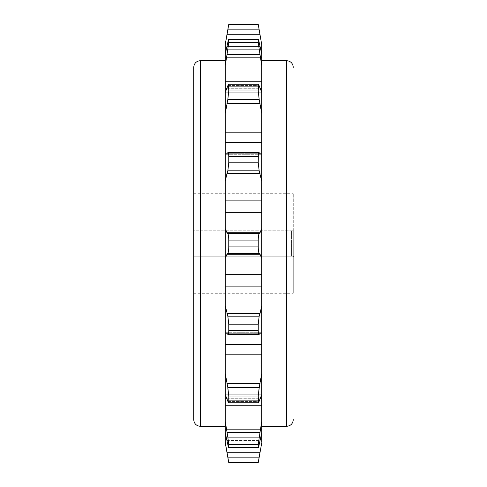 <?xml version="1.0" encoding="UTF-8"?>
<svg xmlns="http://www.w3.org/2000/svg" width="487" height="487" viewBox="0 0 487 487"><rect width="100%" height="100%" fill="white"/><g stroke="black" fill="none" stroke-linecap="round" stroke-linejoin="round"><path stroke-width="0.37" stroke-dasharray="2.44 1.83" d="M225.25 442.738L225.25 354.798L261.75 354.798L261.75 305.726L259.169 316.154L258.238 324.202L258.238 330.509C258.274 333.577 258.585 334.861 259.169 334.362L227.831 334.362C228.415 334.861 228.726 333.577 228.762 330.509L228.762 324.202L227.831 316.154L226.985 313.506L260.015 313.506M225.25 432.773L225.25 428.98L225.25 432.773L227.831 444.649C228.415 447.443 228.726 448.314 228.762 447.249L228.762 444.637L226.985 432.298L260.015 432.298L258.238 444.637L258.238 447.249C258.274 448.314 258.585 447.443 259.169 444.649L261.75 432.773L261.75 421.34L260.015 432.298M261.75 333.333L260.916 332.706L226.084 332.706L260.916 332.706L260.015 333.291L226.985 333.291L260.015 333.291L259.169 334.362L227.831 334.362L226.084 332.706L225.25 333.333L225.25 354.798M225.25 333.333L225.25 286.867L261.75 286.867L261.75 228.561L260.015 232.792L259.169 233.644C258.585 234.503 258.274 236.652 258.238 240.085L258.238 246.915C258.274 250.348 258.585 252.491 259.169 253.356L260.015 254.208L261.75 258.439M226.985 173.494L260.015 173.494L259.169 170.846L258.238 162.798L258.238 156.491L228.762 156.491L228.762 162.798L227.831 170.846L225.25 181.274L225.25 286.867M225.25 181.274L225.25 142.557L261.75 142.557L261.75 92.445L258.56 84.263L258.238 90.972L259.169 99.403L261.75 113.581M225.25 113.581L225.25 92.445L228.44 84.263L228.762 86.144L228.762 90.972L227.831 99.403L225.25 113.581L225.25 142.557M225.25 92.445L225.25 88.135L261.75 88.135L261.75 54.227L259.169 42.351C258.585 39.557 258.274 38.686 258.238 39.751L258.317 39.283L228.683 39.283L228.762 39.751C228.726 38.686 228.415 39.557 227.831 42.351L226.985 46.509L260.015 46.509L226.985 46.509L225.25 54.227L225.25 58.02L225.25 44.262M226.985 54.702L260.015 54.702L258.238 42.363L258.238 39.751L228.762 39.751L227.831 49.893L225.25 65.66L225.25 88.135M225.25 65.66L225.25 54.227M225.25 243.5L225.25 426.32L225.25 243.5M259.169 29.859L227.831 29.859L228.762 24.374L258.238 24.374L258.293 24.721M260.417 37.006L260.015 34.711L226.985 34.711L226.583 37.006M225.25 153.667L226.084 154.294L226.985 153.709L260.015 153.709L258.932 152.486L258.329 154.294M228.671 154.294L228.068 152.486L226.985 153.709L260.015 153.709L260.916 154.294L261.75 153.667L261.75 142.557M225.25 442.178L225.554 443.992M225.798 445.422L226.985 452.289L260.015 452.289L261.202 445.422M258.634 460.239L258.238 462.626L228.762 462.626L228.366 460.239M225.25 258.439L226.985 254.208L227.831 253.356C228.415 252.491 228.726 250.348 228.762 246.915L228.762 240.085C228.726 236.652 228.415 234.503 227.831 233.644L226.985 232.792L260.015 232.792M225.25 228.561L226.985 232.792M225.25 421.34L226.985 432.298M228.683 447.717L228.762 447.249L258.238 447.249L258.317 447.717L228.683 447.717M225.25 373.419L226.985 383.561L260.015 383.561L258.238 396.028L258.56 402.737L261.75 394.555L261.75 373.419L260.015 383.561M225.25 394.555L228.44 402.737L228.762 400.856L228.762 396.028L226.985 383.561M225.25 305.726L226.985 313.506M259.163 29.835L258.938 28.514M258.792 27.686L258.305 24.794M261.75 54.227L261.75 44.262M260.015 54.702L261.75 65.66M260.015 173.494L261.75 181.274L261.75 153.667M261.75 442.738L261.446 443.992M261.75 92.445L261.75 88.135M261.75 228.561L261.75 181.274M261.75 305.726L261.75 286.867M261.75 373.419L261.75 354.798M261.75 421.34L261.75 394.555M261.75 429.625L261.75 432.773L261.75 428.98L261.75 432.054L261.75 429.625L225.25 429.625L261.75 429.625M261.75 442.178L261.75 432.773M261.75 243.5L261.75 426.32L261.75 243.5M193.729 419.684L193.729 67.316M193.729 293.271L293.271 293.271L293.271 193.729L293.271 256.771L193.729 256.771L193.729 293.271L193.729 193.729L193.729 230.229L293.271 230.229L193.729 230.229L193.729 256.771L293.271 256.771M291.61 256.046L291.61 243.5L291.61 256.046L293.271 256.046L293.271 230.954L293.271 293.271M291.61 243.5L291.61 230.954L291.61 243.5M227.831 401.532L259.169 401.532L227.831 401.532M226.985 398.707L260.015 398.707L226.985 398.707M227.027 398.865L259.973 398.865M227.831 444.649L259.169 444.649L227.831 444.649M226.985 440.492L260.015 440.492L226.985 440.492M225.25 432.054L261.75 432.054L225.25 432.054M227.831 457.141L259.169 457.141M228.762 444.637L258.238 444.637M227.831 437.107L259.169 437.107M225.25 405.781L261.75 405.781M225.25 398.865L261.75 398.865M228.762 400.856L258.238 400.856M228.762 396.028L258.238 396.028M227.831 387.597L259.169 387.597M225.25 344.443L261.75 344.443M227.831 334.362L259.169 334.362M228.762 330.509L258.238 330.509M228.762 324.202L258.238 324.202M227.831 316.154L259.169 316.154M225.25 274.662L261.75 274.662M226.985 254.208L260.015 254.208M227.831 253.356L259.169 253.356M228.762 246.915L258.238 246.915M228.762 240.085L258.238 240.085M227.831 233.644L259.169 233.644M225.25 212.338L261.75 212.338M225.25 200.133L261.75 200.133M227.831 170.846L259.169 170.846M228.762 162.798L258.238 162.798M227.831 152.638L259.169 152.638L227.831 152.638M225.25 132.202L261.75 132.202M226.985 103.439L260.015 103.439M227.831 99.403L259.169 99.403M228.762 90.972L258.238 90.972M228.762 86.144L258.238 86.144M227.831 85.469L259.169 85.469L227.831 85.469M226.985 88.293L260.015 88.293L226.985 88.293M225.25 81.219L261.75 81.219M227.831 49.893L259.169 49.893M228.762 42.363L258.238 42.363M227.831 42.351L259.169 42.351L227.831 42.351M225.25 57.375L261.75 57.375L225.25 57.375M225.25 54.946L261.75 54.946L225.25 54.946M227.027 88.135L259.973 88.135M200.364 426.32L200.364 60.68M286.636 426.32L286.636 60.68M225.25 394.208L261.75 394.208L225.25 394.208M225.25 428.98L261.75 428.98L225.25 428.98M228.44 402.737L258.56 402.737M228.068 152.486L258.932 152.486M226.084 154.294L260.916 154.294L226.084 154.294M228.44 84.263L258.56 84.263M225.25 92.792L261.75 92.792L225.25 92.792M225.25 58.02L261.75 58.02L225.25 58.02M291.61 230.954L293.271 230.954M193.729 193.729L293.271 193.729"/><path stroke-width="0.73" d="M226.985 313.506L260.015 313.506L259.169 316.154L258.238 324.202L258.238 330.509C258.274 333.577 258.585 334.861 259.169 334.362L227.831 334.362C228.415 334.861 228.726 333.577 228.762 330.509L228.762 324.202L227.831 316.154L225.25 305.726L225.25 200.133L261.75 200.133L261.75 258.439L260.015 254.208L259.169 253.356C258.585 252.497 258.274 250.348 258.238 246.915L258.238 240.085C258.274 236.652 258.585 234.509 259.169 233.644L260.015 232.792L261.75 228.561M225.25 305.726L225.25 344.443L261.75 344.443L261.75 394.555L258.56 402.737L258.238 396.028L259.169 387.597L261.75 373.419M225.25 373.419L225.25 394.555L228.44 402.737L228.762 400.856L228.762 396.028L227.831 387.597L225.25 373.419L225.25 344.443M225.25 394.555L225.25 398.865L227.027 398.865M226.985 432.298L260.015 432.298L258.238 444.637L258.317 447.717L228.683 447.717L228.762 444.637L227.831 437.107L225.25 421.34L225.25 398.865M225.25 421.34L225.25 442.738L228.762 462.65L258.238 462.65L261.75 442.738L258.238 462.626L228.762 462.626L226.985 452.289L227.831 457.141L259.169 457.141L260.015 452.289L226.985 452.289L225.25 442.178M260.953 40.104L258.238 24.35L228.762 24.35L225.25 44.262L225.25 81.219L261.75 81.219L261.75 113.581L259.169 99.403L258.238 90.972L258.56 84.263L261.75 92.445M225.25 92.445L225.25 113.581L227.831 99.403L228.762 90.972L228.44 84.263L225.25 92.445L225.25 81.219M225.25 113.581L225.25 132.202L261.75 132.202L261.75 181.274L259.169 170.846L258.238 162.798L258.329 154.294M261.75 153.667L260.916 154.294L258.932 152.486L228.068 152.486L226.084 154.294L225.25 153.667L225.25 132.202M225.25 153.667L225.25 200.133M225.25 54.227L227.831 42.351C228.415 39.557 228.726 38.686 228.762 39.751L228.762 42.363L226.985 54.702L260.015 54.702L258.238 42.363L258.238 39.751C258.274 38.686 258.585 39.557 259.169 42.351L261.75 54.227L261.75 65.66L260.015 54.702M228.683 39.283L228.762 39.751L258.238 39.751L258.317 39.283L228.683 39.283M225.25 65.66L226.985 54.702M227.831 152.638C228.415 152.139 228.726 153.423 228.762 156.491L228.762 162.798L227.831 170.846L226.985 173.494L260.015 173.494M225.25 181.274L226.985 173.494M226.047 40.104L227.831 29.859L226.985 34.711L260.015 34.711L259.163 29.835M227.831 29.859L259.169 29.859L258.238 24.374L228.762 24.374L227.831 29.841M226.583 37.006L226.078 39.946M259.169 152.638C258.585 152.139 258.274 153.423 258.238 156.491L228.762 156.491L228.671 154.294M225.25 258.439L226.985 254.208L260.015 254.208M225.25 228.561L226.985 232.792L227.831 233.644C228.415 234.509 228.726 236.652 228.762 240.085L228.762 246.915C228.726 250.348 228.415 252.497 227.831 253.356L226.985 254.208M225.25 333.333L226.084 332.706L227.831 334.362M225.25 432.773L227.831 444.649C228.415 447.443 228.726 448.314 228.762 447.249L258.238 447.249C258.274 448.314 258.585 447.443 259.169 444.649L261.75 432.773L261.75 442.178M225.554 443.992L225.798 445.422M228.366 460.239L227.831 457.141M260.417 37.006L260.922 39.946M258.938 28.514L258.792 27.686M259.169 29.859L261.75 44.822L261.75 54.227M260.015 313.506L261.75 305.726L261.75 333.333L260.916 332.706L259.169 334.362M260.015 432.298L261.75 421.34L261.75 432.773M258.634 460.239L259.169 457.141M261.446 443.992L261.202 445.422M261.75 181.274L261.75 200.133M261.75 113.581L261.75 132.202M261.75 65.66L261.75 81.219M261.75 394.555L261.75 421.34M261.75 333.333L261.75 344.443M261.75 258.439L261.75 305.726M193.729 67.316L193.729 419.684C194.124 423.714 196.334 425.924 200.364 426.32L200.364 60.68C196.334 61.076 194.124 63.286 193.729 67.316M293.271 256.046L293.271 256.771M228.762 42.363L258.238 42.363M226.985 232.792L260.015 232.792M225.25 212.338L261.75 212.338M227.831 233.644L259.169 233.644M228.762 240.085L258.238 240.085M228.762 246.915L258.238 246.915M227.831 253.356L259.169 253.356M225.25 274.662L261.75 274.662M225.25 286.867L261.75 286.867M227.831 316.154L259.169 316.154M228.762 324.202L258.238 324.202M228.762 330.509L258.238 330.509M225.25 354.798L261.75 354.798M226.985 383.561L260.015 383.561M227.831 387.597L259.169 387.597M228.762 396.028L258.238 396.028M228.762 400.856L258.238 400.856M259.973 398.865L261.75 398.865M225.25 405.781L261.75 405.781M227.831 437.107L259.169 437.107M228.762 444.637L258.238 444.637M227.831 170.846L259.169 170.846M228.762 162.798L258.238 162.798M225.25 142.557L261.75 142.557M226.985 103.439L260.015 103.439M227.831 99.403L259.169 99.403M228.762 90.972L258.238 90.972M228.762 86.144L258.238 86.144M225.25 88.135L227.027 88.135M259.973 88.135L261.75 88.135M227.831 49.893L259.169 49.893M261.75 60.68L286.636 60.68L286.636 426.32L261.75 426.32M228.44 402.737L258.56 402.737M228.44 84.263L258.56 84.263M225.25 60.68L200.364 60.68M225.25 426.32L200.364 426.32M286.636 426.32C290.666 425.924 292.876 423.714 293.271 419.684M286.636 60.68C290.666 61.076 292.876 63.286 293.271 67.316"/></g></svg>
